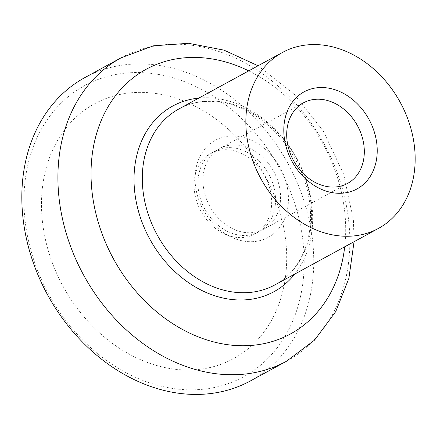 <?xml version="1.0" encoding="UTF-8"?>
<svg xmlns="http://www.w3.org/2000/svg" width="437" height="437" viewBox="0 0 437 437"><rect width="100%" height="100%" fill="white"/><g stroke="black" fill="none" stroke-linecap="round" stroke-linejoin="round"><path stroke-width="0.33" stroke-dasharray="2.19 1.64" d="M85.04 77.491A172.784 136.978 -118.6 0 1 153.097 64.643A172.784 136.978 -118.6 0 1 304.813 203.303A172.784 136.978 -118.6 0 1 250.527 380.862M149.989 73.241A165.874 131.499 -118.6 0 1 303.502 246.047A165.874 131.499 -118.6 0 1 178.181 389.149A165.874 131.499 -118.6 0 1 24.669 216.342A165.874 131.499 -118.6 0 1 149.989 73.241M236.778 237.417A45.94 36.418 -118.6 0 1 196.442 200.55A45.94 36.418 -118.6 0 1 210.874 153.343A45.94 36.418 -118.6 0 1 228.972 149.924A45.94 36.418 -118.6 0 1 269.307 186.79A45.94 36.418 -118.6 0 1 254.875 233.997A45.94 36.418 -118.6 0 1 236.778 237.417M232.839 147.81A45.94 36.418 -118.6 0 1 273.18 184.682A45.94 36.418 -118.6 0 1 258.742 231.889A45.94 36.418 -118.6 0 1 240.65 235.303A45.94 36.418 -118.6 0 1 200.31 198.436A45.94 36.418 -118.6 0 1 214.747 151.229A45.94 36.418 -118.6 0 1 232.839 147.81M237.051 136.175A55.291 43.831 -118.6 0 1 288.223 193.782A55.291 43.831 -118.6 0 1 246.446 241.481A55.291 43.831 -118.6 0 1 195.279 183.879A55.291 43.831 -118.6 0 1 237.051 136.175M237.843 145.084A45.94 36.418 -118.6 0 1 278.183 181.95A45.94 36.418 -118.6 0 1 263.751 229.157A45.94 36.418 -118.6 0 1 245.654 232.577A45.94 36.418 -118.6 0 1 205.314 195.705A45.94 36.418 -118.6 0 1 219.751 148.498A45.94 36.418 -118.6 0 1 237.843 145.084M151.748 92.983A145.139 115.062 -118.6 0 1 286.077 244.19A145.139 115.062 -118.6 0 1 176.422 369.402A145.139 115.062 -118.6 0 1 42.094 218.2A145.139 115.062 -118.6 0 1 151.748 92.983M121.131 57.804A172.784 136.978 -118.6 0 1 189.188 44.951A172.784 136.978 -118.6 0 1 349.103 224.962A172.784 136.978 -118.6 0 1 286.617 361.175M248.729 70.865A150.732 119.492 -118.6 0 1 345.055 215.08A150.732 119.492 -118.6 0 1 344.711 246.823M198.797 98.101A105.732 83.817 -118.6 0 1 214.349 98.194A105.732 83.817 -118.6 0 1 312.204 208.34A105.732 83.817 -118.6 0 1 294.778 274.059M311.188 205.871A100.215 79.447 -118.6 0 1 274.949 284.875C299.006 272.18 313.427 241.508 310.112 207.105C307.457 174.259 288.447 139.977 262.058 120.437C235.155 99.871 202.282 95.801 178.962 108.922A100.215 79.447 -118.6 0 1 218.44 101.466A100.215 79.447 -118.6 0 1 311.188 205.871M354.052 241.727L353.402 220.03L343.701 174.341L323.467 131.362L294.232 94.245L258.07 65.769M254.875 233.997L258.742 231.889M263.751 229.157L347.502 183.469M219.751 148.498L303.507 102.81M210.874 153.343L214.747 151.229"/><path stroke-width="0.66" d="M286.617 361.175L250.527 380.862A172.784 136.978 -118.6 0 1 182.469 393.71A172.784 136.978 -118.6 0 1 30.754 255.05A172.784 136.978 -118.6 0 1 85.04 77.491L121.131 57.804A172.784 136.978 -118.6 0 0 58.645 194.017A172.784 136.978 -118.6 0 0 218.56 374.023A172.784 136.978 -118.6 0 0 286.617 361.175L314.547 340.117L335.753 311.57L348.879 278.353L354.052 241.727M321.993 44.978A100.215 79.447 -118.6 0 1 409.988 125.403A100.215 79.447 -118.6 0 1 378.502 228.387A100.215 79.447 -118.6 0 1 339.025 235.843A100.215 79.447 -118.6 0 1 251.029 155.419A100.215 79.447 -118.6 0 1 282.515 52.435A100.215 79.447 -118.6 0 1 321.993 44.978M321.599 99.396A45.94 36.418 -118.6 0 1 361.94 136.262A45.94 36.418 -118.6 0 1 347.502 183.469A45.94 36.418 -118.6 0 1 329.411 186.889A45.94 36.418 -118.6 0 1 289.07 150.022A45.94 36.418 -118.6 0 1 303.507 102.81A45.94 36.418 -118.6 0 1 321.599 99.396M325.811 87.761A55.291 43.831 -118.6 0 1 376.984 145.363A55.291 43.831 -118.6 0 1 335.206 193.061A55.291 43.831 -118.6 0 1 284.034 135.459A55.291 43.831 -118.6 0 1 325.811 87.761M344.711 246.823A150.732 119.492 -118.6 0 1 231.173 345.121A150.732 119.492 -118.6 0 1 91.672 188.09A150.732 119.492 -118.6 0 1 205.554 58.055A150.732 119.492 -118.6 0 1 248.729 70.865M294.778 274.059A105.732 83.817 -118.6 0 1 232.32 299.558A105.732 83.817 -118.6 0 1 134.47 189.407A105.732 83.817 -118.6 0 1 198.797 98.101M378.502 228.387L274.949 284.875A100.215 79.447 -118.6 0 1 235.472 292.331A100.215 79.447 -118.6 0 1 142.724 187.926A100.215 79.447 -118.6 0 1 178.962 108.922L282.515 52.435M258.07 65.769L224.034 50.151L188.549 43.29L153.529 45.814L121.131 57.804"/></g></svg>
